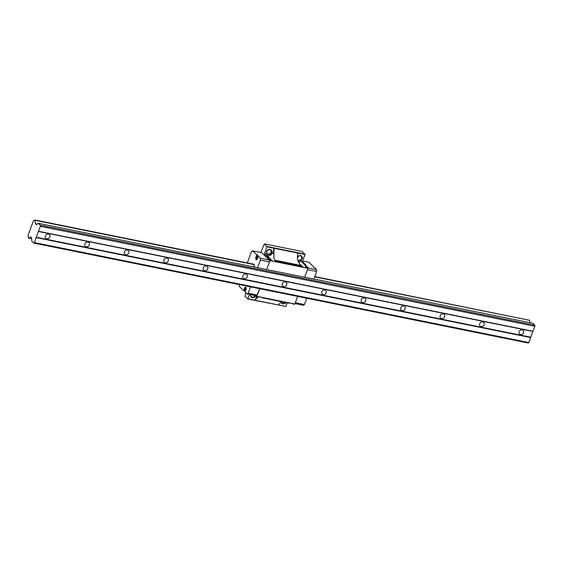<?xml version="1.0" encoding="UTF-8"?>
<svg xmlns="http://www.w3.org/2000/svg" width="563" height="563" viewBox="0 0 563 563"><rect width="100%" height="100%" fill="white"/><g stroke="black" fill="none" stroke-linecap="round" stroke-linejoin="round"><path stroke-width="0.84" d="M36.215 237.234L40.388 226.319L40.325 225.193L38.34 223.3L36.412 224.658L35.441 223.722L34.871 219.985L33.301 221.097L28.15 235.095L28.298 237.839L28.685 238.212L30.613 236.854L31.584 237.783L31.767 241.154L33.759 243.047L34.399 242.597L36.215 237.234L530.677 337.195L534.85 326.28L534.787 325.161L532.802 323.261L313.844 278.995M38.34 231.456L532.802 331.424M481.027 326.596A2.604 2.161 -46.3 0 1 480.098 326.118A2.604 2.161 -46.3 0 1 480.33 322.74A2.604 2.161 -46.3 0 1 483.694 322.346A2.604 2.161 -46.3 0 1 483.849 325.231A2.604 2.161 -46.3 0 1 481.027 326.596M441.547 318.616A2.604 2.161 -46.3 0 1 440.618 318.137A2.604 2.161 -46.3 0 1 440.857 314.759A2.604 2.161 -46.3 0 1 444.221 314.365A2.604 2.161 -46.3 0 1 444.369 317.25A2.604 2.161 -46.3 0 1 441.547 318.616M402.073 310.635A2.604 2.161 -46.3 0 1 401.137 310.157A2.604 2.161 -46.3 0 1 401.377 306.779A2.604 2.161 -46.3 0 1 404.741 306.385A2.604 2.161 -46.3 0 1 404.888 309.27A2.604 2.161 -46.3 0 1 402.073 310.635M362.593 302.655A2.604 2.161 -46.3 0 1 361.664 302.176A2.604 2.161 -46.3 0 1 361.896 298.798A2.604 2.161 -46.3 0 1 365.26 298.404A2.604 2.161 -46.3 0 1 365.415 301.289A2.604 2.161 -46.3 0 1 362.593 302.655M323.113 294.674A2.604 2.161 -46.3 0 1 322.184 294.196A2.604 2.161 -46.3 0 1 322.423 290.818A2.604 2.161 -46.3 0 1 325.787 290.424A2.604 2.161 -46.3 0 1 325.935 293.309A2.604 2.161 -46.3 0 1 323.113 294.674M283.639 286.694A2.604 2.161 -46.3 0 1 282.703 286.215A2.604 2.161 -46.3 0 1 282.943 282.837A2.604 2.161 -46.3 0 1 286.307 282.443A2.604 2.161 -46.3 0 1 286.454 285.328A2.604 2.161 -46.3 0 1 283.639 286.694M244.159 278.713A2.604 2.161 -46.3 0 1 243.23 278.235A2.604 2.161 -46.3 0 1 243.462 274.857A2.604 2.161 -46.3 0 1 246.826 274.462A2.604 2.161 -46.3 0 1 246.974 277.348A2.604 2.161 -46.3 0 1 244.159 278.713M204.679 270.726A2.604 2.161 -46.3 0 1 203.75 270.254A2.604 2.161 -46.3 0 1 203.989 266.869A2.604 2.161 -46.3 0 1 207.353 266.482A2.604 2.161 -46.3 0 1 207.501 269.367A2.604 2.161 -46.3 0 1 204.679 270.726M165.205 262.745A2.604 2.161 -46.3 0 1 164.269 262.274A2.604 2.161 -46.3 0 1 164.509 258.889A2.604 2.161 -46.3 0 1 167.873 258.501A2.604 2.161 -46.3 0 1 168.02 261.387A2.604 2.161 -46.3 0 1 165.205 262.745M125.725 254.765A2.604 2.161 -46.3 0 1 124.796 254.286A2.604 2.161 -46.3 0 1 125.028 250.908A2.604 2.161 -46.3 0 1 128.392 250.521A2.604 2.161 -46.3 0 1 128.54 253.406A2.604 2.161 -46.3 0 1 125.725 254.765M86.245 246.784A2.604 2.161 -46.3 0 1 85.316 246.305A2.604 2.161 -46.3 0 1 85.555 242.927A2.604 2.161 -46.3 0 1 88.919 242.533A2.604 2.161 -46.3 0 1 89.067 245.426A2.604 2.161 -46.3 0 1 86.245 246.784M46.771 238.803A2.604 2.161 -46.3 0 1 45.835 238.325A2.604 2.161 -46.3 0 1 46.075 234.947A2.604 2.161 -46.3 0 1 49.438 234.553A2.604 2.161 -46.3 0 1 49.586 237.438A2.604 2.161 -46.3 0 1 46.771 238.803M520.508 334.577A2.604 2.161 -46.3 0 1 519.579 334.098A2.604 2.161 -46.3 0 1 519.811 330.72A2.604 2.161 -46.3 0 1 523.175 330.326A2.604 2.161 -46.3 0 1 523.323 333.212A2.604 2.161 -46.3 0 1 520.508 334.577M34.871 219.985L253.969 264.279L254.49 266.996M314.738 276.567L529.72 320.319L314.64 276.841M35.258 220.358L254.363 264.652M529.846 322.662L529.72 320.319M35.441 223.722L37.221 224.088M38.34 223.3L266.686 269.55L269.973 260.627L269.023 259.008L270.761 259.36L272.844 261.204A4.173 3.462 -46.3 0 0 274.505 261.542L303.436 267.39L301.353 265.546C299.425 264.068 298.116 261.795 297.426 258.734A12.548 6.207 101.4 0 1 297.785 253.04L304.998 254.469L302.289 251.527L264.293 243.849L260.789 252.52M40.325 225.193L534.787 325.161M40.388 226.319L534.85 326.28M38.551 231.309L533.013 331.269M36.229 237.607L530.698 337.575L530.677 337.195M34.399 242.597L528.861 342.557L530.698 337.575M33.759 243.047L528.221 343.015L528.861 342.557M28.685 238.212L31.641 238.811M270.761 259.36L265.546 254.138L264.385 253.899L267.003 246.791L274.294 248.297A12.548 6.207 -78.6 0 0 273.935 253.983C273.667 256.855 273.921 258.91 274.688 260.155L275.596 261.021L274.505 261.542M267.094 255.609A4.173 3.462 133.7 0 0 272.612 252.724L273.935 253.983M274.258 248.255L272.612 252.724M270.029 249.374A2.899 2.4 133.7 0 0 266.595 251.506A2.899 2.4 133.7 0 0 268.094 254.631A2.899 2.4 133.7 0 0 271.528 252.498A2.899 2.4 133.7 0 0 270.029 249.374M268.065 254.068A2.463 2.041 133.7 0 0 270.726 252.78A2.463 2.041 133.7 0 0 270.585 250.056A2.463 2.041 133.7 0 0 269.705 249.606A2.463 2.041 133.7 0 0 267.045 250.887A2.463 2.041 133.7 0 0 267.186 253.617A2.463 2.041 133.7 0 0 268.065 254.068M268.241 249.81A2.463 2.041 -46.3 0 1 266.834 251.288M256.454 296.645L255.166 300.283L278.657 305.033A12.548 6.207 101.4 0 1 281.584 301.789L281.662 301.74M255.292 295.582A12.548 6.207 -78.6 0 1 255.496 295.765L256.404 296.631L259.705 296.912A4.173 3.462 -46.3 0 1 261.366 297.25L262.069 297.778L288.742 303.168L290.297 303.098A4.173 3.462 -46.3 0 1 291.965 303.436L294.407 304.316L294.829 304.013L297.637 296.398L295.315 302.704L304.442 304.548L306.765 298.242M292.31 303.626L292.669 303.964M261.718 297.44L262.069 297.778M258.185 296.983L258.093 297.039A12.548 6.207 -78.6 0 0 255.166 300.283M255.13 300.241L247.875 298.777L249.479 294.407M250.718 294.653A2.899 2.4 133.7 0 0 252.252 297.686A2.899 2.4 133.7 0 0 255.567 295.835M250.873 294.688A2.463 2.041 133.7 0 0 251.344 296.673A2.463 2.041 133.7 0 0 252.224 297.123A2.463 2.041 133.7 0 0 255.053 295.533M245.961 292.816L244.968 296.363L247.875 298.777M256.404 296.631L259.634 288.713L257.319 295.019L256.249 295.772L247.122 293.928L245.116 292.021L245.968 289.706A1.823 0.901 101.4 0 0 245.595 287.214A1.823 0.901 101.4 0 0 244.497 288.298L243.645 290.614L239.402 286.56L239.331 284.611M264.385 253.899L267.714 257.08A12.548 6.207 -78.6 0 0 269.023 259.008M267.003 246.791L264.293 243.849M298.474 262.006A4.173 3.462 133.7 0 0 301.219 261.345L304.548 264.526L305.716 264.758L302.38 261.584L304.998 254.469M305.716 264.758A12.548 6.207 -78.6 0 0 307.018 266.686L307.968 268.305L304.682 277.235L266.686 269.55L269.487 261.936L260.359 260.092L257.558 267.707M278.671 305.005L285.87 306.462L287.2 302.859M247.734 298.995L285.814 306.448M267.052 246.481L305.047 254.166M256.834 296.328L259.705 296.912M261.366 297.25L290.297 303.098M291.965 303.436L294.829 304.013M304.548 264.526L306.195 267.207L305.097 267.728A4.173 3.462 -46.3 0 1 303.436 267.39M302.38 261.584L301.219 261.345M297.75 260.366A2.899 2.4 133.7 0 0 298.693 260.81A2.899 2.4 133.7 0 0 302.127 258.684A2.899 2.4 133.7 0 0 300.621 255.56A2.899 2.4 133.7 0 0 297.377 257.27M297.524 259.487A2.463 2.041 133.7 0 0 297.778 259.803A2.463 2.041 133.7 0 0 298.657 260.254A2.463 2.041 133.7 0 0 301.325 258.966A2.463 2.041 133.7 0 0 301.184 256.242A2.463 2.041 133.7 0 0 300.304 255.785A2.463 2.041 133.7 0 0 297.384 257.608M298.84 255.996A2.463 2.041 -46.3 0 1 297.433 257.474M267.714 257.08L268.882 257.312M275.596 261.021L302.261 266.412M305.097 267.728L307.968 268.305M306.195 267.207L307.926 267.559M269.93 259.874L271.669 260.226M269.973 260.627L272.844 261.204M266.953 246.749L304.956 254.427M274.294 248.297L297.785 253.04M281.183 302.078A2.899 2.4 133.7 0 0 282.844 303.872A2.899 2.4 133.7 0 0 285.828 302.584M281.423 301.902A2.463 2.041 133.7 0 0 281.936 302.859A2.463 2.041 133.7 0 0 282.816 303.309A2.463 2.041 133.7 0 0 285.159 302.444M316.617 271.465L313.816 279.079L304.682 277.235L307.489 269.621L316.617 271.465L316.512 269.593L308.798 262.224L302.605 260.972M294.984 303.605L303.373 305.301L304.442 304.548M307.947 267.861L316.512 269.593M247.305 262.935L251.471 251.605L252.541 250.852L258.748 256.411L260.261 258.22L260.359 260.092M260.261 258.22L269.388 260.064L261.668 252.696L252.541 250.852M258.255 256.313L257.411 258.621A1.823 0.901 101.4 0 1 256.306 259.705A1.823 0.901 101.4 0 1 255.933 257.214L256.784 254.905M250.507 286.87L248.184 293.175L247.122 293.928M243.645 290.614L244.138 290.712L244.989 288.404A1.823 0.901 101.4 0 1 245.827 287.334M245.222 291.747L244.138 290.712M257.319 295.019L248.184 293.175M269.388 260.064L269.487 261.936M245.813 290.142A1.161 0.57 101.4 0 1 245.341 290.156A1.161 0.57 101.4 0 1 245.278 288.601A1.161 0.57 101.4 0 1 246.165 288.108M256.573 259.684A1.823 0.901 101.4 0 1 256.425 257.312L257.277 255.004M257.178 259.1A1.161 0.57 101.4 0 1 256.777 259.064A1.161 0.57 101.4 0 1 256.763 257.418A1.161 0.57 101.4 0 1 257.671 257.15A1.161 0.57 101.4 0 1 257.77 257.636M257.249 258.98A0.936 0.464 101.4 0 1 257.164 258.973A0.936 0.464 101.4 0 1 257.038 258.91A0.936 0.464 101.4 0 1 256.932 257.826A0.936 0.464 101.4 0 1 257.537 257.136A0.936 0.464 101.4 0 1 257.664 257.207A0.936 0.464 101.4 0 1 257.713 257.263M245.841 290.058A0.936 0.464 101.4 0 1 245.728 290.065A0.936 0.464 101.4 0 1 245.602 289.994A0.936 0.464 101.4 0 1 245.489 288.91A0.936 0.464 101.4 0 1 246.101 288.221A0.936 0.464 101.4 0 1 246.179 288.256M305.28 266.341L307.018 266.686M274.688 260.155L301.353 265.546M244.989 288.404L244.497 288.298M256.425 257.312L255.933 257.214"/></g></svg>
